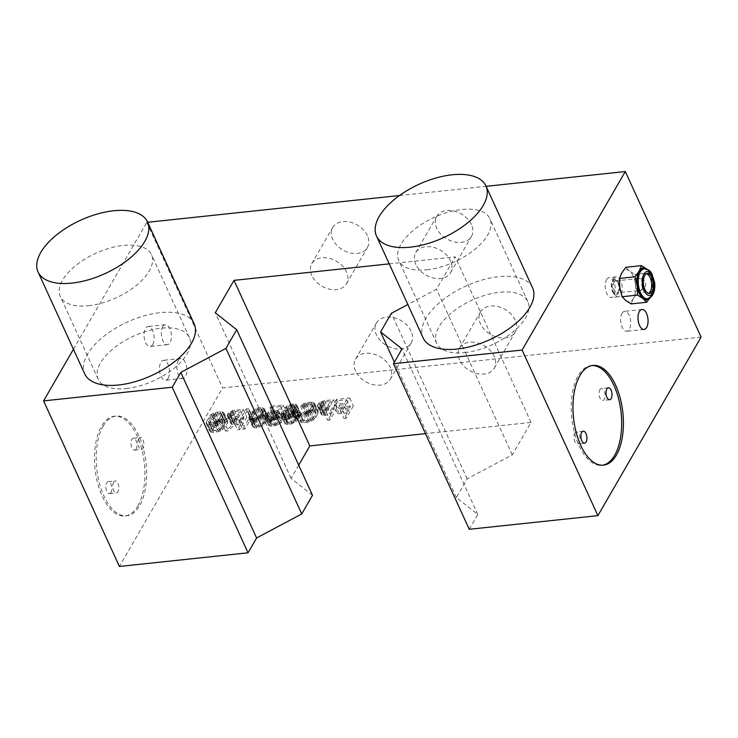 <?xml version="1.0" encoding="UTF-8"?>
<svg xmlns="http://www.w3.org/2000/svg" width="738" height="738" viewBox="0 0 738 738"><rect width="100%" height="100%" fill="white"/><g stroke="black" fill="none" stroke-linecap="round" stroke-linejoin="round"><path stroke-width="0.55" stroke-dasharray="3.69 2.77" d="M254.398 424.581L256.003 421.204L259.675 417.856L264.785 416.813L266.16 418.64L263.272 423.64L259.462 426.01L255.763 426.407L254.961 426.001L250.745 416.619L254.961 426.001M251.317 418.04L253.817 418.511L255.818 418.049L259.628 415.679L261.972 412.219L262.516 410.679L261.944 409.267L259.444 408.787L256.031 409.894L253.632 411.629L251.289 415.079L254.933 423.04M251.289 415.079L250.745 416.619M261.972 412.219L265.615 420.18M266.16 418.64L262.516 410.679M260.911 414.064L264.555 422.016M259.628 415.679L263.272 423.64M257.239 417.413L260.883 425.374M255.818 418.049L259.462 426.01M253.817 418.511L257.461 426.472M252.119 418.446L255.763 426.407M263.973 411.758L259.306 417.44L253.06 419.83L250.994 419.802L248.946 418.538L249.287 415.54L250.652 413.179L255.523 408.963L257.83 407.976L262.267 407.505L264.315 408.769L263.973 411.758L267.617 419.719L267.959 416.721L265.911 415.466L263.844 415.439L257.608 417.828L252.931 423.501L252.59 426.499L254.638 427.763L256.704 427.791L261.381 426.306L265.117 423.437L267.617 419.719M266.252 422.09L262.608 414.129M469.257 529.294L477.818 514.478L456.379 497.523L467.163 478.87L512.292 454.848L531.037 422.422L425.466 433.64M701.1 337.109L222.581 387.939L119.39 566.461M298.706 465.143L291.067 478.344L312.506 495.299M347.34 412.736L343.991 418.511L346.214 418.28L353.354 405.928L340.034 407.339L339.129 408.917L350.227 407.736L348.244 411.158L338.631 412.173L337.718 413.75L347.34 412.736L343.696 404.775L334.074 405.789L337.718 413.75M322.552 411.177L321.03 413.797L322.552 415.365L330.91 414.728L327.718 420.245L329.941 420.005L337.081 407.653L326.205 409.055L322.552 411.177L318.908 403.216L320.624 402.044L324.268 410.005M300.689 420.153L300.301 421.426L301.178 422.32L304.047 422.754L309.379 421.942L313.253 420.051L315.726 417.57L318.392 412.358L318.262 411.38L316.215 410.116L309.185 410.863L305.32 412.754L304.185 414.11L306.408 413.87L310.274 411.979L315.735 412.145L315.781 413.861L313.502 417.809L311.335 419.765L308.29 420.826L303.632 421.075L302.829 420.669L302.912 419.922L300.689 420.153L297.045 412.191L299.268 411.961L302.829 420.669M288.392 418.003L284.573 421.619L285.053 423.787L288.143 424.442L291.999 423.787L297.515 420.245L300.015 416.527L300.726 413.492L298.835 411.961L293.65 412.514L288.807 415.494L294.527 413.409L297.7 413.317L298.789 414.433L297.857 417.247L294.554 416.37L288.392 418.003L284.748 410.051L287.054 409.064L290.698 417.025M279.213 419.479L280.237 420.106L282.829 419.83L286.778 413.003L274.204 414.332L273.438 415.651L284.167 414.507L281.741 418.714L280.348 418.123L276.427 418.289L272.119 419.738L268.909 422.293L268.272 424.581L270.173 426.112L274.093 425.937L278.392 424.498L281.464 422.201L279.241 422.431L274.85 424.627L270.495 424.35L270.606 422.367L272.626 420.669L275.671 419.608L279.213 419.479L275.569 411.518L274.241 411.407L277.885 419.369M242.654 429.276L244.868 429.046L250.791 418.797L251.953 420.402L253.162 418.298L252.009 416.693L249.795 416.924L242.654 429.276L239.001 421.324L246.141 408.972L248.365 408.732L252.009 416.693M240.662 424.313L237.47 429.83L239.693 429.59L246.833 417.247L235.957 418.649L231.474 421.582L230.782 423.391L232.461 424.691L225.634 431.084L228.227 430.808L234.37 424.977L240.662 424.313L237.018 416.352L230.726 417.016L224.583 422.856L228.227 430.808M212.203 426.103L209.924 430.042L209.684 431.057L210.561 431.951L213.43 432.385L218.762 431.573L223.983 428.547L227.387 423.252L227.645 421.011L225.597 419.747L220.57 420.033L214.703 422.385L213.568 423.732L215.791 423.501L219.656 421.61L224.315 421.361L225.404 422.477L222.885 427.431L220.717 429.387L217.673 430.457L213.014 430.697L212.212 430.291L212.295 429.544L213.513 427.44L216.843 427.09L217.747 425.512L212.203 426.103L208.559 418.142L214.103 417.551L217.747 425.512M389.24 263.863L455.235 256.852L436.49 289.278L407.846 304.526M531.037 422.422L455.235 256.852M291.067 478.344L215.265 312.774M73.44 349.249L146.779 222.369L147.674 222.276M399.507 195.524L486.102 186.327M194.14 323.77A60.175 29.354 -24.6 0 0 143.975 315.901A60.175 29.354 -24.6 0 0 87.416 354.351A60.175 29.354 -24.6 0 0 84.713 373.871M532.568 287.82A60.175 29.354 -24.6 0 0 482.412 279.951A60.175 29.354 -24.6 0 0 425.844 318.392A60.175 29.354 -24.6 0 0 423.142 337.921M146.779 222.369L222.581 387.939M137.895 505.908A50.147 24.797 83.9 0 0 141.687 448.972A50.147 24.797 83.9 0 0 114.381 416.241A50.147 24.797 83.9 0 0 101.457 426.315A50.147 24.797 83.9 0 0 97.665 483.252A50.147 24.797 83.9 0 0 124.971 515.973A50.147 24.797 83.9 0 0 137.895 505.908M168.163 378.243A10.028 4.963 83.9 0 0 168.919 366.851A10.028 4.963 83.9 0 0 163.458 360.31A10.028 4.963 83.9 0 0 160.875 362.321A10.028 4.963 83.9 0 0 160.118 373.714A10.028 4.963 83.9 0 0 165.58 380.255A10.028 4.963 83.9 0 0 168.163 378.243M152.711 344.489A10.028 4.963 83.9 0 0 153.467 333.106A10.028 4.963 83.9 0 0 148.006 326.556A10.028 4.963 83.9 0 0 145.423 328.567A10.028 4.963 83.9 0 0 144.657 339.96A10.028 4.963 83.9 0 0 150.128 346.5A10.028 4.963 83.9 0 0 152.711 344.489M471.425 224.61A20.055 14.428 -150 0 0 454.045 211.059A20.055 14.428 -150 0 0 436.721 216.418A20.055 14.428 -150 0 0 436.748 228.3A20.055 14.428 -150 0 0 454.119 241.852A20.055 14.428 -150 0 0 471.453 236.492A20.055 14.428 -150 0 0 471.425 224.61M515.161 320.135A20.055 14.428 -150 0 0 497.781 306.574A20.055 14.428 -150 0 0 480.456 311.934A20.055 14.428 -150 0 0 480.484 323.816A20.055 14.428 -150 0 0 497.855 337.377A20.055 14.428 -150 0 0 515.189 332.017A20.055 14.428 -150 0 0 515.161 320.135M411.131 331.187A20.055 14.428 -150 0 0 393.76 317.626A20.055 14.428 -150 0 0 376.426 322.986A20.055 14.428 -150 0 0 376.454 334.868A20.055 14.428 -150 0 0 393.834 348.428A20.055 14.428 -150 0 0 411.158 343.069A20.055 14.428 -150 0 0 411.131 331.187M367.395 235.662A20.055 14.428 -150 0 0 350.024 222.11A20.055 14.428 -150 0 0 332.7 227.47A20.055 14.428 -150 0 0 332.727 239.343A20.055 14.428 -150 0 0 350.098 252.903A20.055 14.428 -150 0 0 367.423 247.544A20.055 14.428 -150 0 0 367.395 235.662M625.667 300.421A16.042 7.933 83.9 0 0 633.416 298.429A16.042 7.933 83.9 0 0 635.326 283.706A16.042 7.933 83.9 0 0 629.496 270.975A16.042 7.933 83.9 0 0 621.747 272.959A16.042 7.933 83.9 0 0 619.837 287.682A16.042 7.933 83.9 0 0 625.667 300.421M477.818 514.478L402.016 348.908M456.379 497.523L394.387 362.109M467.163 478.87L391.361 313.299M512.292 454.848L436.49 289.278M592.033 365.531A50.147 24.797 83.9 0 0 591.156 365.596A50.147 24.797 83.9 0 0 578.232 375.66A50.147 24.797 83.9 0 0 574.441 432.606A50.147 24.797 83.9 0 0 601.756 465.327A50.147 24.797 83.9 0 0 602.614 465.208M599.883 389.71A6.015 2.98 -96.1 0 1 601.433 388.502A6.015 2.98 -96.1 0 1 604.717 392.431A6.015 2.98 -96.1 0 1 604.256 399.258A6.015 2.98 -96.1 0 1 602.706 400.466A6.015 2.98 -96.1 0 1 599.431 396.546A6.015 2.98 -96.1 0 1 599.883 389.71M574.782 433.132A6.015 2.98 -96.1 0 1 576.332 431.924A6.015 2.98 -96.1 0 1 579.616 435.854A6.015 2.98 -96.1 0 1 579.155 442.689A6.015 2.98 -96.1 0 1 577.605 443.898A6.015 2.98 -96.1 0 1 574.33 439.968A6.015 2.98 -96.1 0 1 574.782 433.132M622.051 313.327A10.028 4.963 -96.1 0 1 624.634 311.316A10.028 4.963 -96.1 0 1 630.095 317.857A10.028 4.963 -96.1 0 1 629.339 329.249A10.028 4.963 -96.1 0 1 626.756 331.261A10.028 4.963 -96.1 0 1 621.295 324.72A10.028 4.963 -96.1 0 1 622.051 313.327M625.861 267.294L629.496 270.975L634.911 274.462L635.326 283.706L637.521 292.765L633.416 298.429L631.082 303.908M650.012 297.792L653.084 291.113L652.669 281.87L650.473 272.811L634.911 274.462M650.473 272.811L646.783 269.093A16.042 7.933 -96.1 0 1 646.829 269.13A16.042 7.933 -96.1 0 1 650.501 274.204A16.042 7.933 -96.1 0 1 652.669 281.87A16.042 7.933 -96.1 0 1 652.761 290.062A16.042 7.933 -96.1 0 1 650.75 296.593A16.042 7.933 -96.1 0 1 649.846 297.894M653.084 291.113L637.521 292.765M643.333 268.9A15.046 7.435 -96.1 0 1 651.525 278.715A15.046 7.435 -96.1 0 1 650.381 295.8A15.046 7.435 -96.1 0 1 646.506 298.816M646.479 273.761A10.028 4.963 83.9 0 0 645.593 273.697A10.028 4.963 83.9 0 0 643.01 275.708A10.028 4.963 83.9 0 0 642.254 287.1A10.028 4.963 83.9 0 0 647.715 293.641A10.028 4.963 83.9 0 0 648.564 293.392M415.826 264.481A20.055 14.428 30 0 1 415.798 252.599A20.055 14.428 30 0 1 433.132 247.239A20.055 14.428 30 0 1 450.503 260.8A20.055 14.428 30 0 1 450.531 272.682A20.055 14.428 30 0 1 433.206 278.041A20.055 14.428 30 0 1 415.826 264.481M459.562 360.006A20.055 14.428 30 0 1 459.534 348.124A20.055 14.428 30 0 1 476.868 342.764A20.055 14.428 30 0 1 494.239 356.316A20.055 14.428 30 0 1 494.266 368.197A20.055 14.428 30 0 1 476.933 373.557A20.055 14.428 30 0 1 459.562 360.006M355.541 371.057A20.055 14.428 30 0 1 355.513 359.175A20.055 14.428 30 0 1 372.838 353.816A20.055 14.428 30 0 1 390.208 367.367A20.055 14.428 30 0 1 390.245 379.249A20.055 14.428 30 0 1 372.911 384.609A20.055 14.428 30 0 1 355.541 371.057M311.805 275.532A20.055 14.428 30 0 1 311.777 263.651A20.055 14.428 30 0 1 329.102 258.291A20.055 14.428 30 0 1 346.482 271.852A20.055 14.428 30 0 1 346.509 283.733A20.055 14.428 30 0 1 329.176 289.093A20.055 14.428 30 0 1 311.805 275.532M103.182 426.13A50.147 24.797 -96.1 0 1 116.115 416.057A50.147 24.797 -96.1 0 1 143.421 448.787A50.147 24.797 -96.1 0 1 139.63 505.724A50.147 24.797 -96.1 0 1 126.705 515.788A50.147 24.797 -96.1 0 1 99.39 483.067A50.147 24.797 -96.1 0 1 103.182 426.13M136.143 448.99A6.015 2.98 -96.1 0 1 134.593 450.198A6.015 2.98 -96.1 0 1 131.318 446.269A6.015 2.98 -96.1 0 1 131.77 439.442A6.015 2.98 -96.1 0 1 133.32 438.234A6.015 2.98 -96.1 0 1 136.604 442.154A6.015 2.98 -96.1 0 1 136.143 448.99M111.041 492.412A6.015 2.98 -96.1 0 1 109.492 493.621A6.015 2.98 -96.1 0 1 106.217 489.7A6.015 2.98 -96.1 0 1 106.669 482.864A6.015 2.98 -96.1 0 1 108.218 481.656A6.015 2.98 -96.1 0 1 111.503 485.586A6.015 2.98 -96.1 0 1 111.041 492.412M113.606 482.126A6.015 2.98 83.9 0 0 113.154 488.962A6.015 2.98 83.9 0 0 116.429 492.883A6.015 2.98 83.9 0 0 117.979 491.674A6.015 2.98 83.9 0 0 118.431 484.848A6.015 2.98 83.9 0 0 115.156 480.918A6.015 2.98 83.9 0 0 113.606 482.126M138.707 438.704A6.015 2.98 83.9 0 0 138.255 445.54A6.015 2.98 83.9 0 0 141.53 449.46A6.015 2.98 83.9 0 0 143.08 448.252A6.015 2.98 83.9 0 0 143.532 441.425A6.015 2.98 83.9 0 0 140.257 437.496A6.015 2.98 83.9 0 0 138.707 438.704M178.209 360.476A10.028 4.963 -96.1 0 1 180.792 358.465A10.028 4.963 -96.1 0 1 186.253 365.015A10.028 4.963 -96.1 0 1 185.496 376.398A10.028 4.963 -96.1 0 1 182.913 378.409A10.028 4.963 -96.1 0 1 177.452 371.869A10.028 4.963 -96.1 0 1 178.209 360.476M162.757 326.731A10.028 4.963 -96.1 0 1 165.34 324.711A10.028 4.963 -96.1 0 1 170.801 331.261A10.028 4.963 -96.1 0 1 170.044 342.644A10.028 4.963 -96.1 0 1 167.461 344.664A10.028 4.963 -96.1 0 1 162 338.115A10.028 4.963 -96.1 0 1 162.757 326.731M334.074 405.789L334.987 404.221L344.6 403.197L346.574 399.775L335.486 400.955L336.39 399.378L349.711 397.966L342.57 410.319L340.347 410.549L343.991 418.511M340.347 410.549L343.696 404.775M342.57 410.319L346.214 418.28M349.711 397.966L353.354 405.928M336.39 399.378L340.034 407.339M335.486 400.955L339.129 408.917M346.574 399.775L350.227 407.736M344.6 403.197L348.244 411.158M334.987 404.221L338.631 412.173M320.624 402.044L324.554 400.642L333.438 399.692L326.297 412.044L324.074 412.284L327.266 406.767L318.908 407.404L317.386 405.845L318.078 404.037L321.722 411.998M318.078 404.037L318.908 403.216M317.469 405.088L321.113 413.049M317.386 405.845L321.03 413.797M317.884 406.776L321.528 414.738M318.908 407.404L322.552 415.365M320.606 407.468L324.25 415.429M327.266 406.767L330.91 414.728M324.074 412.284L327.718 420.245M326.297 412.044L329.941 420.005M333.438 399.692L337.081 407.653M324.554 400.642L328.198 408.594M322.552 401.094L326.205 409.055M321.15 405.937L328.179 405.19L330.458 401.241L322.165 402.376L319.84 404.59L320.191 405.789L321.15 405.937L324.794 413.898L323.834 413.75L323.484 412.551L325.809 410.328L334.102 409.203L331.823 413.151L324.794 413.898M331.823 413.151L328.179 405.19M330.458 401.241L334.102 409.203M323.429 401.989L327.072 409.95M322.165 402.376L325.809 410.328M321.122 402.976L324.766 410.937M320.301 403.806L323.945 411.767M319.84 404.59L323.484 412.551M319.757 405.337L323.401 413.298M320.191 405.789L323.834 413.75M299.185 412.708L301.316 413.225L307.691 411.804L309.859 409.848L312.137 405.9L312.091 404.184L309.96 403.668L304.997 404.442L302.764 405.909L300.541 406.149L303.761 403.585L307.543 402.45L312.571 402.155L314.619 403.418L314.748 404.396L312.082 409.608L307.515 413.298L300.403 414.793L297.534 414.359L296.658 413.464L300.301 421.426M296.658 413.464L297.045 412.191M297.534 414.359L301.178 422.32M298.706 414.728L302.349 422.69M300.403 414.793L304.047 422.754M303.733 414.442L307.377 422.404M305.735 413.981L309.379 421.942M307.515 413.298L311.159 421.26M309.6 412.09L313.253 420.051M310.956 410.965L314.6 418.926M312.082 409.608L315.726 417.57M314.36 405.669L318.004 413.631M314.748 404.396L318.392 412.358M314.619 403.418L318.262 411.38M313.742 402.524L317.386 410.485M312.571 402.155L316.215 410.116M310.873 402.09L314.517 410.051M307.543 402.45L311.187 410.402M305.541 402.902L309.185 410.863M303.761 403.585L307.405 411.546M301.676 404.793L305.32 412.754M300.541 406.149L304.185 414.11M302.764 405.909L306.408 413.87M303.586 405.088L307.229 413.049M304.997 404.442L308.65 412.404M306.63 404.018L310.274 411.979M309.96 403.668L313.604 411.629M311.288 403.778L314.932 411.73M312.091 404.184L315.735 412.145M312.377 404.894L316.021 412.856M312.137 405.9L315.781 413.861M309.859 409.848L313.502 417.809M308.881 410.937L312.525 418.898M307.691 411.804L311.335 419.765M306.279 412.45L309.923 420.411M304.646 412.865L308.29 420.826M301.316 413.225L304.96 421.177M299.988 413.114L303.632 421.075M302.912 419.922L299.268 411.961M287.054 409.064L290.91 408.409L294.213 409.286L295.145 406.472L294.056 405.356L290.883 405.448L285.163 407.533L287.7 405.54L292.008 404.092L296.584 404.599L297.063 406.767L293.872 412.284L288.346 415.835L284.499 416.49L281.409 415.826L280.929 413.658L281.685 412.348L283.189 410.955L286.833 418.916M283.189 410.955L284.748 410.051M281.685 412.348L285.329 420.309M280.929 413.658L284.573 421.619M280.91 414.894L284.554 422.856M281.409 415.826L285.053 423.787M282.802 416.416L286.445 424.378M284.499 416.49L288.143 424.442M286.353 416.287L289.997 424.249M288.346 415.835L291.999 423.787M290.652 414.848L294.296 422.809M292.368 413.677L296.021 421.638M293.872 412.284L297.515 420.245M295.301 410.402L298.945 418.363M296.372 408.566L300.015 416.527M297.063 406.767L300.707 414.728M297.082 405.531L300.726 413.492M296.584 404.599L300.228 412.56M295.191 404.009L298.835 411.961M293.493 403.935L297.137 411.896M292.008 404.092L295.652 412.053M290.006 404.553L293.65 412.514M287.7 405.54L291.344 413.501M285.984 406.712L289.628 414.673M285.163 407.533L288.807 415.494M287.008 407.339L290.652 415.3M288.207 406.472L291.851 414.433M289.619 405.826L293.263 413.787M290.883 405.448L294.527 413.409M293.097 405.217L296.741 413.169M294.056 405.356L297.7 413.317M294.859 405.762L298.503 413.723M295.145 406.472L298.789 414.433M295.062 407.228L298.706 415.19M294.517 408.76L298.161 416.721M294.213 409.286L297.857 417.247M292.608 408.474L296.252 416.435M290.91 408.409L294.554 416.37M289.056 408.603L292.7 416.564M284.213 411.583L282.931 413.197L283.124 414.664L287.479 414.94L291.353 413.049L292.718 410.679L290.514 409.682L286.667 410.337L284.213 411.583L287.857 419.544L290.311 418.298L294.158 417.643L295.929 418.197L296.27 419.387L293.798 421.868L288.53 423.169L286.482 421.905L287.857 419.544M287.027 420.374L283.383 412.413M282.931 413.197L286.575 421.158M282.839 413.953L286.482 421.905M283.124 414.664L286.768 422.616M283.927 415.07L287.58 423.031M284.886 415.208L288.53 423.169M287.479 414.94L291.123 422.902M288.743 414.553L292.386 422.514M290.154 413.917L293.798 421.868M291.353 413.049L294.997 421.011M292.174 412.219L295.818 420.18M292.626 411.426L296.27 419.387M292.718 410.679L296.362 418.64M292.276 410.236L295.929 418.197M291.473 409.83L295.117 417.782M290.514 409.682L294.158 417.643M287.931 409.959L291.575 417.92M286.667 410.337L290.311 418.298M285.255 410.983L288.899 418.944M274.241 411.407L268.983 412.708L266.953 414.405L266.566 415.679L267.654 416.795L271.206 416.666L275.597 414.47L277.82 414.239L274.748 416.536L268.226 418.215L265.136 417.56L264.656 415.393L266.759 412.948L272.783 410.328L276.704 410.162L278.097 410.752L280.523 406.546L269.794 407.69L270.56 406.37L283.134 405.042L279.185 411.869L276.593 412.145L280.237 420.106M276.593 412.145L275.569 411.518M279.185 411.869L282.829 419.83M283.134 405.042L286.778 413.003M270.56 406.37L274.204 414.332M269.794 407.69L273.438 415.651M280.523 406.546L284.167 414.507M278.097 410.752L281.741 418.714M276.704 410.162L280.348 418.123M275.006 410.097L278.65 418.059M272.783 410.328L276.427 418.289M270.781 410.789L274.425 418.75M268.475 411.776L272.119 419.738M266.759 412.948L270.403 420.909M265.256 414.341L268.909 422.293M264.656 415.393L268.3 423.344M264.628 416.619L268.272 424.581M265.136 417.56L268.78 425.522M266.529 418.151L270.173 426.112M268.226 418.215L271.87 426.177M270.44 417.976L274.093 425.937M272.442 417.524L276.086 425.485M274.748 416.536L278.392 424.498M276.464 415.365L280.117 423.326M277.82 414.239L281.464 422.201M275.597 414.47L279.241 422.431M274.25 415.605L277.894 423.566M272.839 416.25L276.482 424.202M271.206 416.666L274.85 424.627M268.983 416.905L272.626 424.857M267.654 416.795L271.298 424.756M266.852 416.389L270.495 424.35M266.566 415.679L270.209 423.64M266.658 414.931L270.302 422.892M266.953 414.405L270.606 422.367M267.783 413.575L271.427 421.536M268.983 412.708L272.626 420.669M270.394 412.062L274.038 420.023M272.027 411.647L275.671 419.608M255.431 419.332L259.075 427.284M253.06 419.83L256.704 427.791M257.737 418.345L261.381 426.306M259.306 417.44L262.949 425.392M260.652 416.306L264.296 424.267M261.473 415.476L265.117 423.437M250.994 419.802L254.638 427.763M249.601 419.212L253.245 427.164M248.946 418.538L252.59 426.499M248.817 417.56L252.461 425.522M248.9 416.813L252.544 424.774M249.287 415.54L252.931 423.501M250.652 413.179L254.306 421.14M251.787 411.822L255.431 419.784M252.608 410.992L256.252 418.953M253.955 409.867L257.608 417.828M255.523 408.963L259.167 416.915M257.83 407.976L261.473 415.937M260.2 407.477L263.844 415.439M262.267 407.505L265.911 415.466M263.66 408.096L267.304 416.057M264.315 408.769L267.959 416.721M264.444 409.738L268.088 417.699M264.361 410.485L268.005 418.446M248.365 408.732L249.518 410.337L248.309 412.441L247.147 410.835L241.225 421.084L244.868 429.046M241.225 421.084L239.001 421.324M247.147 410.835L250.791 418.797M248.309 412.441L251.953 420.402M249.518 410.337L253.162 418.298M249.795 416.924L246.141 408.972M224.583 422.856L221.99 423.123L228.817 416.73L227.138 415.429L228.66 412.8L232.313 410.688L243.189 409.286L236.049 421.638L233.826 421.868L237.47 429.83M233.826 421.868L237.018 416.352M236.049 421.638L239.693 429.59M243.189 409.286L246.833 417.247M234.306 410.227L237.959 418.188M232.313 410.688L235.957 418.649M230.376 411.629L234.02 419.59M228.66 412.8L232.304 420.761M227.83 413.631L231.474 421.582M227.221 414.682L230.865 422.634M227.138 415.429L230.782 423.391M227.636 416.361L231.28 424.322M228.817 416.73L232.461 424.691M221.99 423.123L225.634 431.084M234.37 424.977L230.726 417.016M230.902 415.522L237.931 414.774L240.21 410.835L231.917 411.961L229.592 414.184L229.942 415.374L230.902 415.522L234.546 423.483L233.586 423.335L233.236 422.136L235.56 419.922L243.854 418.797L241.575 422.736L234.546 423.483M241.575 422.736L237.931 414.774M240.21 410.835L243.854 418.797M233.18 411.583L236.824 419.535M231.917 411.961L235.56 419.922M230.874 412.56L234.518 420.522M230.053 413.391L233.697 421.352M229.592 414.184L233.236 422.136M229.509 414.931L233.153 422.892M229.942 415.374L233.586 423.335M214.103 417.551L213.199 419.129L209.869 419.479L208.568 422.33L214.029 422.496L218.263 420.559L221.76 414.516L220.671 413.4L216.013 413.649L212.147 415.54L209.924 415.78L211.059 414.424L214.924 412.533L221.953 411.786L224.001 413.049L223.743 415.291L220.33 420.586L216.898 422.929L213.116 424.073L208.088 424.359L206.04 423.095L206.28 422.081L209.924 430.042M206.28 422.081L208.559 418.142M206.04 423.095L209.684 431.057M206.917 423.99L210.561 431.951M208.088 424.359L211.732 432.32M209.786 424.424L213.43 432.385M213.116 424.073L216.76 432.034M215.118 423.612L218.762 431.573M216.898 422.929L220.542 430.891M218.983 421.721L222.627 429.682M220.33 420.586L223.983 428.547M221.465 419.239L225.108 427.201M223.743 415.291L227.387 423.252M224.131 414.018L227.774 421.979M224.001 413.049L227.645 421.011M223.125 412.155L226.769 420.116M221.953 411.786L225.597 419.747M220.256 411.721L223.9 419.682M216.926 412.072L220.57 420.033M214.924 412.533L218.568 420.494M213.144 413.215L216.787 421.177M211.059 414.424L214.703 422.385M209.924 415.78L213.568 423.732M212.147 415.54L215.791 423.501M212.968 414.71L216.612 422.671M214.38 414.073L218.024 422.025M216.013 413.649L219.656 421.61M219.343 413.298L222.987 421.26M220.671 413.4L224.315 421.361M221.474 413.806L225.118 421.767M221.76 414.516L225.404 422.477M221.52 415.531L225.164 423.492M219.241 419.47L222.885 427.431M218.263 420.559L221.907 428.52M217.073 421.426L220.717 429.387M215.662 422.071L219.306 430.033M214.029 422.496L217.673 430.457M210.699 422.846L214.343 430.808M209.371 422.745L213.014 430.697M208.568 422.33L212.212 430.291M208.651 421.582L212.295 429.544M209.869 419.479L213.513 427.44M213.199 419.129L216.843 427.09M252.35 413.243L256.003 421.204M253.632 411.629L257.276 419.59M256.031 409.894L259.675 417.856M257.442 409.249L261.086 417.21M259.444 408.787L263.088 416.749M261.141 408.852L264.785 416.813M261.944 409.267L265.588 417.219M614.127 282.119A6.015 2.98 -96.1 0 1 615.676 280.91A6.015 2.98 -96.1 0 1 617.475 281.796A6.015 2.98 -96.1 0 1 618.518 291.639A6.015 2.98 -96.1 0 1 618.499 291.667A6.015 2.98 -96.1 0 1 616.95 292.875A6.015 2.98 -96.1 0 1 613.665 288.955A6.015 2.98 -96.1 0 1 614.127 282.119M617.992 292.562A7.02 3.469 83.9 0 0 618.02 292.516A7.02 3.469 83.9 0 0 616.802 281.04A7.02 3.469 83.9 0 0 612.891 281.418A7.02 3.469 83.9 0 0 613.001 291.206A7.02 3.469 83.9 0 0 617.992 292.562M612.512 280.588A8.063 3.985 -96.1 0 1 618.25 282.137A8.063 3.985 -96.1 0 1 618.37 293.383A8.063 3.985 -96.1 0 1 613.887 293.816A8.063 3.985 -96.1 0 1 612.494 280.634A8.063 3.985 -96.1 0 1 612.512 280.588M613.499 278.844A10.028 4.963 -96.1 0 1 616.082 276.833A10.028 4.963 -96.1 0 1 621.544 283.374A10.028 4.963 -96.1 0 1 620.787 294.766A10.028 4.963 -96.1 0 1 618.204 296.777A10.028 4.963 -96.1 0 1 615.215 295.301A10.028 4.963 -96.1 0 1 613.472 278.899A10.028 4.963 -96.1 0 1 613.499 278.844M606.599 279.582A10.028 4.963 -96.1 0 1 609.182 277.562A10.028 4.963 -96.1 0 1 614.643 284.112A10.028 4.963 -96.1 0 1 613.887 295.495A10.028 4.963 -96.1 0 1 611.304 297.515A10.028 4.963 -96.1 0 1 605.843 290.966A10.028 4.963 -96.1 0 1 606.599 279.582M426.896 269.794A50.147 24.465 -24.6 0 0 474.571 249.601A50.147 24.465 -24.6 0 0 489.921 218.762A50.147 24.465 -24.6 0 0 461.757 209.481A50.147 24.465 -24.6 0 0 414.083 229.675A50.147 24.465 -24.6 0 0 398.732 260.514A50.147 24.465 -24.6 0 0 426.896 269.794M464.792 352.579A50.147 24.465 -24.6 0 0 512.467 332.386A50.147 24.465 -24.6 0 0 527.818 301.547A50.147 24.465 -24.6 0 0 499.663 292.266A50.147 24.465 -24.6 0 0 451.988 312.451A50.147 24.465 -24.6 0 0 436.628 343.299A50.147 24.465 -24.6 0 0 464.792 352.579M126.364 388.529A50.147 24.465 -24.6 0 0 174.039 368.336A50.147 24.465 -24.6 0 0 189.389 337.497A50.147 24.465 -24.6 0 0 161.235 328.216A50.147 24.465 -24.6 0 0 113.56 348.41A50.147 24.465 -24.6 0 0 98.2 379.249A50.147 24.465 -24.6 0 0 126.364 388.529M88.468 305.744A50.147 24.465 -24.6 0 0 136.143 285.551A50.147 24.465 -24.6 0 0 151.493 254.711A50.147 24.465 -24.6 0 0 123.329 245.431A50.147 24.465 -24.6 0 0 75.654 265.625A50.147 24.465 -24.6 0 0 60.304 296.464A50.147 24.465 -24.6 0 0 88.468 305.744M647.374 298.724A15.046 7.435 83.9 0 0 651.248 295.707A15.046 7.435 83.9 0 0 652.392 278.623A15.046 7.435 83.9 0 0 644.2 268.807M637.531 279.628A6.015 2.98 -96.1 0 1 639.08 278.42A6.015 2.98 -96.1 0 1 641.811 280.791A6.015 2.98 -96.1 0 1 641.903 289.185A6.015 2.98 -96.1 0 1 640.353 290.394A6.015 2.98 -96.1 0 1 637.623 288.023A6.015 2.98 -96.1 0 1 637.531 279.628M592.891 365.411L591.156 365.596M608.37 387.764L601.433 388.502M609.643 399.738L602.706 400.466M583.269 431.186L576.332 431.924M584.542 443.16L577.605 443.898M603.49 465.143L601.756 465.327M641.977 309.471L624.634 311.316M644.09 329.425L626.756 331.261M645.593 273.697L647.327 273.512M647.715 293.641L649.449 293.456M415.798 252.599L436.721 216.418M450.531 272.682L471.453 236.492M459.534 348.124L480.456 311.934M494.266 368.197L515.189 332.017M355.513 359.175L376.426 322.986M390.245 379.249L411.158 343.069M311.777 263.651L332.7 227.47M346.509 283.733L367.423 247.544M116.115 416.057L114.381 416.241M109.492 493.621L116.429 492.883M108.218 481.656L115.156 480.918M134.593 450.198L141.53 449.46M133.32 438.234L140.257 437.496M126.705 515.788L124.971 515.973M180.792 358.465L163.458 360.31M182.913 378.409L165.58 380.255M165.34 324.711L148.006 326.556M167.461 344.664L150.128 346.5M615.676 280.91L639.08 278.42A6.015 6.015 0 0 1 645.187 281.907A6.015 6.015 0 0 1 640.353 290.394L616.95 292.875M617.475 281.796L616.802 281.04M618.518 291.639L618.02 292.516M616.082 276.833L609.182 277.562M618.204 296.777L611.304 297.515M613.887 293.816L615.215 295.301M612.494 280.634L613.472 278.899M527.818 301.547L489.921 218.762M436.628 343.299L398.732 260.514M189.389 337.497L151.493 254.711M98.2 379.249L60.304 296.464"/><path stroke-width="1.11" d="M425.466 433.64L309.812 445.927L298.706 465.143M469.257 529.294L597.9 515.631L701.1 337.109L625.298 171.539L522.098 350.061L393.455 363.723L469.257 529.294M172.231 387.229L43.579 400.891L119.39 566.461L248.033 552.799L172.231 387.229L180.792 372.413L225.929 348.382L236.704 329.729L215.265 312.774L234.001 280.357L309.812 445.927M236.704 329.729L312.506 495.299L301.731 513.952L256.593 537.984L248.033 552.799M234.001 280.357L389.24 263.863M43.579 400.891L73.44 349.249M147.674 222.276L399.507 195.524M486.102 186.327L625.298 171.539M407.846 304.526L391.361 313.299L380.577 331.952L402.016 348.908L393.455 363.723M38.062 271.981L84.713 373.871A60.175 29.354 -24.6 0 0 134.869 381.74A60.175 29.354 -24.6 0 0 191.437 343.299A60.175 29.354 -24.6 0 0 194.14 323.77L147.489 221.88A60.175 29.354 -24.6 0 0 97.333 214.011A60.175 29.354 -24.6 0 0 40.765 252.461A60.175 29.354 -24.6 0 0 38.062 271.981A60.175 29.354 -24.6 0 0 88.219 279.85A60.175 29.354 -24.6 0 0 144.786 241.409A60.175 29.354 -24.6 0 0 147.489 221.88M376.491 236.031L423.142 337.921A60.175 29.354 -24.6 0 0 473.298 345.79A60.175 29.354 -24.6 0 0 529.866 307.34A60.175 29.354 -24.6 0 0 532.568 287.82L485.918 185.93A60.175 29.354 -24.6 0 0 435.761 178.061A60.175 29.354 -24.6 0 0 379.194 216.502A60.175 29.354 -24.6 0 0 376.491 236.031A60.175 29.354 -24.6 0 0 426.647 243.9A60.175 29.354 -24.6 0 0 483.215 205.45A60.175 29.354 -24.6 0 0 485.918 185.93M301.731 513.952L225.929 348.382M256.593 537.984L180.792 372.413M522.098 350.061L597.9 515.631M579.967 375.476A50.147 24.797 -96.1 0 1 592.891 365.411A50.147 24.797 -96.1 0 1 620.206 398.133A50.147 24.797 -96.1 0 1 616.415 455.078A50.147 24.797 -96.1 0 1 603.49 465.143A50.147 24.797 -96.1 0 1 576.175 432.422A50.147 24.797 -96.1 0 1 579.967 375.476M639.385 311.491A10.028 4.963 -96.1 0 1 641.977 309.471A10.028 4.963 -96.1 0 1 647.438 316.021A10.028 4.963 -96.1 0 1 646.682 327.404A10.028 4.963 -96.1 0 1 644.09 329.425A10.028 4.963 -96.1 0 1 638.628 322.875A10.028 4.963 -96.1 0 1 639.385 311.491M394.387 362.109L380.577 331.952M602.614 465.208A50.147 24.797 83.9 0 0 614.68 455.263A50.147 24.797 83.9 0 0 618.684 399.147A50.147 24.797 83.9 0 0 592.033 365.531M586.092 441.951A6.015 2.98 83.9 0 0 586.544 435.116A6.015 2.98 83.9 0 0 583.269 431.186A6.015 2.98 83.9 0 0 581.719 432.394A6.015 2.98 83.9 0 0 581.267 439.23A6.015 2.98 83.9 0 0 584.542 443.16A6.015 2.98 83.9 0 0 586.092 441.951M611.193 398.529A6.015 2.98 83.9 0 0 611.645 391.694A6.015 2.98 83.9 0 0 608.37 387.764A6.015 2.98 83.9 0 0 606.82 388.972A6.015 2.98 83.9 0 0 606.368 395.808A6.015 2.98 83.9 0 0 609.643 399.738A6.015 2.98 83.9 0 0 611.193 398.529M631.082 303.908L625.667 300.421L622.033 296.741L637.586 295.089L643.001 298.576L646.636 302.257L631.082 303.908M622.033 296.741L619.837 287.682L619.422 278.438L621.747 272.959L625.861 267.294L641.423 265.643L639.09 271.123L634.975 276.787L619.422 278.438M634.975 276.787L637.171 285.846L637.586 295.089M646.829 269.13L641.423 265.643M646.636 302.257L650.012 297.792M649.846 297.894A16.042 7.933 -96.1 0 1 647.18 299.711A16.042 7.933 -96.1 0 1 643.001 298.576A16.042 7.933 -96.1 0 1 639.339 293.503A16.042 7.933 -96.1 0 1 637.171 285.846A16.042 7.933 -96.1 0 1 637.078 277.654A16.042 7.933 -96.1 0 1 639.09 271.123A16.042 7.933 -96.1 0 1 642.66 268.005A16.042 7.933 -96.1 0 1 646.783 269.093M647.374 298.724L646.506 298.816A15.046 7.435 -96.1 0 1 638.315 289.001A15.046 7.435 -96.1 0 1 639.449 271.916A15.046 7.435 -96.1 0 1 643.333 268.9L644.2 268.807A15.046 7.435 83.9 0 0 640.316 271.824A15.046 7.435 83.9 0 0 639.182 288.909A15.046 7.435 83.9 0 0 647.374 298.724C649.172 298.733 650.971 297.432 652.761 294.822C654.532 291.528 655.178 287.506 654.689 282.755L651.7 273.392C650.787 272.359 650.058 269.324 644.2 268.807M644.744 275.523A10.028 4.963 -96.1 0 1 647.327 273.512A10.028 4.963 -96.1 0 1 652.789 280.062A10.028 4.963 -96.1 0 1 652.032 291.445A10.028 4.963 -96.1 0 1 649.449 293.456A10.028 4.963 -96.1 0 1 643.979 286.916A10.028 4.963 -96.1 0 1 644.744 275.523M648.564 293.392A10.028 4.963 83.9 0 0 650.298 291.63A10.028 4.963 83.9 0 0 651.257 281.086A10.028 4.963 83.9 0 0 646.479 273.761M644.016 273.936A12.039 5.95 83.9 0 0 644.2 290.726A12.039 5.95 83.9 0 0 652.761 293.041A12.039 5.95 83.9 0 0 652.567 276.252A12.039 5.95 83.9 0 0 644.016 273.936"/></g></svg>
